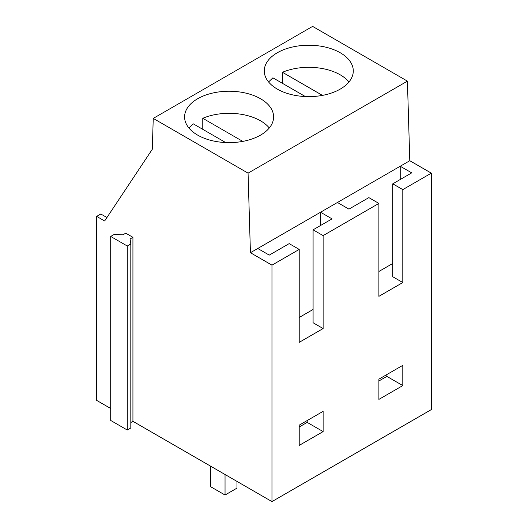 <?xml version="1.0" encoding="UTF-8"?>
<svg xmlns="http://www.w3.org/2000/svg" width="528" height="528" viewBox="0 0 528 528"><rect width="100%" height="100%" fill="white"/><g stroke="black" fill="none" stroke-linecap="round" stroke-linejoin="round"><path stroke-width="0.79" d="M348.968 81.972A44.51 25.694 0 0 0 321.308 68.35A44.51 25.694 0 0 0 282.454 72.29L322.45 95.383M305.349 96.551L272.89 77.814L268.587 81.965M282.454 83.332L282.454 72.29M269.293 127.974A44.51 25.694 0 0 0 241.633 114.352A44.51 25.694 0 0 0 202.772 118.292L242.774 141.385M225.674 142.553L193.215 123.809L188.905 127.967M202.772 129.334L202.772 118.292M225.04 474.507L225.04 495.02L210.698 486.743L210.698 466.224M225.04 495.02L236.986 488.123L236.986 481.404M132.931 237.316L130.06 238.973L130.819 243.969L127.274 246.015L110.702 236.445L114.246 234.399L122.892 234.835L125.756 233.178L132.931 237.316L132.931 421.324L271.966 501.6L431.323 409.596L431.323 173.144L409.787 160.71L407.418 81.14L312.602 26.4L153.245 118.404L152.295 149.272L104.643 220.988L96.677 216.388L96.677 400.396L110.702 408.494M106.94 217.529L100.822 213.998L96.677 216.388M271.966 501.6L271.966 265.148L250.43 252.714L248.068 173.144L153.245 118.404M132.931 421.324L130.819 422.545M130.819 243.969L130.819 427.977L127.274 430.023L110.702 420.453L110.702 236.445M407.418 81.14L248.068 173.144M241.633 92.275A44.51 25.694 0 0 0 184.589 116.932A44.51 25.694 0 0 0 216.572 141.59A44.51 25.694 0 0 0 273.61 116.932A44.51 25.694 0 0 0 241.633 92.275M321.308 46.273A44.51 25.694 0 0 0 264.271 70.93A44.51 25.694 0 0 0 296.248 95.588A44.51 25.694 0 0 0 353.285 70.93A44.51 25.694 0 0 0 321.308 46.273M409.787 160.71L250.43 252.714M431.323 173.144L402.798 189.611L392.759 183.817L392.759 276.745L402.798 282.539L378.893 296.34L378.893 203.412L323.123 235.613L323.123 328.541L299.218 342.342L299.218 249.414L271.966 265.148M392.759 183.817L411.721 172.867L400.224 166.234L400.224 179.507M402.798 189.611L402.798 282.539M323.123 431.587L299.218 445.388L299.218 425.146L323.123 411.345L323.123 431.587L307.184 422.387L299.218 426.987M402.798 385.585L402.798 365.343L378.893 379.144L378.893 399.386L402.798 385.585L386.866 376.385L386.866 374.543M299.218 249.414L289.179 243.619L269.26 255.123L257.763 248.483M127.274 430.023L127.274 246.015M323.123 235.613L313.084 229.819L332.046 218.869L320.549 212.23L320.549 225.509M313.084 309.467L299.218 317.473M378.893 203.412L368.854 197.617L348.935 209.121L337.438 202.481M392.759 263.465L378.893 271.471M313.084 229.819L313.084 322.747L323.123 328.541M307.184 422.387L307.184 420.545M386.866 376.385L378.893 380.985"/></g></svg>
